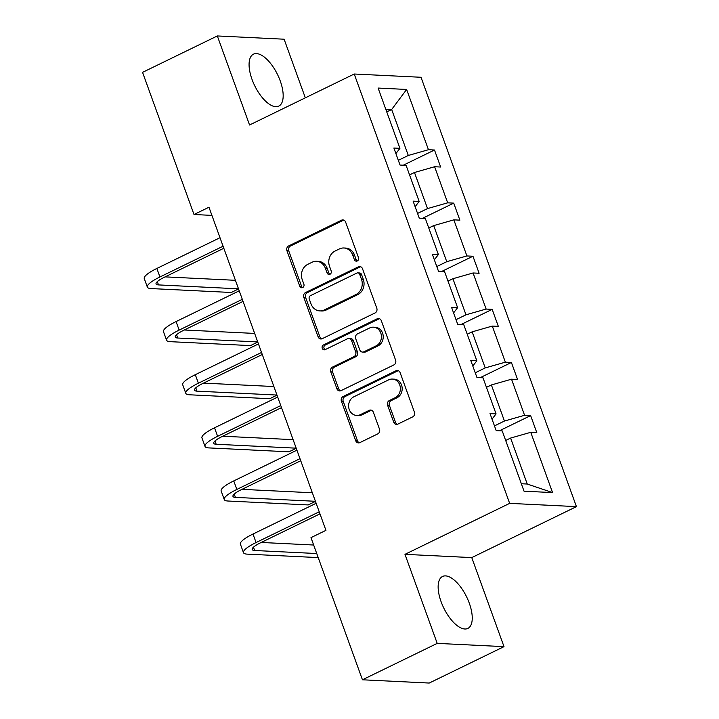 <?xml version="1.0" encoding="UTF-8"?>
<svg xmlns="http://www.w3.org/2000/svg" width="719" height="719" viewBox="0 0 719 719"><rect width="100%" height="100%" fill="white"/><g stroke="black" fill="none" stroke-linecap="round" stroke-linejoin="round"><path stroke-width="1.08" d="M357.28 260.97A2.543 2.22 -87.2 0 0 358.484 257.627L345.632 222.117A3.64 3.173 -87.2 0 0 342.873 219.915A3.64 3.173 -87.2 0 0 341.489 220.203L288.652 245.943A3.64 3.173 -87.2 0 0 286.926 250.715L299.778 286.225A2.543 2.22 -87.2 0 0 303.885 284.221L302.223 279.628A11.639 10.156 -87.2 0 1 307.741 264.358L312.145 262.21A11.639 10.156 -87.2 0 1 316.585 261.285A11.639 10.156 -87.2 0 1 325.41 268.331L327.073 272.923A2.543 2.22 -87.2 0 0 331.189 270.928L329.527 266.327A11.639 10.156 -87.2 0 1 335.045 251.057L339.449 248.918A11.639 10.156 -87.2 0 1 343.889 247.992A11.639 10.156 -87.2 0 1 352.714 255.038L354.377 259.631A2.543 2.22 -87.2 0 0 357.28 260.97M469.273 603.133A28.895 12.708 64 0 0 442.545 576.467A28.895 12.708 64 0 0 441.115 601.758A28.895 12.708 64 0 0 467.844 628.424A28.895 12.708 64 0 0 469.273 603.133M280.203 80.834A28.895 12.708 64 0 0 253.474 54.168A28.895 12.708 64 0 0 252.045 79.458A28.895 12.708 64 0 0 278.774 106.115A28.895 12.708 64 0 0 280.203 80.834M393.715 422.197A3.64 3.173 -87.2 0 0 396.475 424.399A3.64 3.173 -87.2 0 0 397.859 424.111L412.688 416.885A3.64 3.173 -87.2 0 0 414.414 412.122L400.132 372.685A3.64 3.173 -87.2 0 0 397.382 370.483A3.64 3.173 -87.2 0 0 395.989 370.77L343.152 396.502A3.64 3.173 -87.2 0 0 341.426 401.274L355.698 440.711A3.64 3.173 -87.2 0 0 358.457 442.913A3.64 3.173 -87.2 0 0 359.842 442.625L377.754 433.899A3.64 3.173 -87.2 0 0 379.479 429.126L373.368 412.257A3.64 3.173 -87.2 0 0 370.609 410.046A3.64 3.173 -87.2 0 0 369.224 410.342L360.345 414.665A9.724 8.493 -87.2 0 1 356.633 415.438A9.724 8.493 -87.2 0 1 348.733 407.475A9.724 8.493 -87.2 0 1 353.874 396.78L388.655 379.848A9.724 8.493 -87.2 0 1 392.367 379.066A9.724 8.493 -87.2 0 1 400.267 387.038A9.724 8.493 -87.2 0 1 395.126 397.724L389.33 400.546A3.64 3.173 -87.2 0 0 387.604 405.318L393.715 422.197L395.522 422.287A3.64 3.173 -87.2 0 0 397.382 424.291M404.977 554.34L437.215 643.379L362.439 679.788L429.225 683.05L504.001 646.642L471.763 557.602L576.44 506.625L509.654 503.363L404.977 554.34L471.763 557.602M305.332 97.829L284.113 39.212L217.327 35.95L249.556 124.989L354.233 74.012L509.654 503.363M217.327 35.95L142.56 72.358L194.013 214.514L211.925 215.385M362.439 679.788L310.985 537.632L325.941 530.352L208.968 207.234L194.013 214.514M375.057 312.954A3.64 3.173 -87.2 0 0 376.783 308.181L362.511 268.744A3.64 3.173 -87.2 0 0 359.752 266.542A3.64 3.173 -87.2 0 0 358.368 266.83L305.521 292.561A3.64 3.173 -87.2 0 0 303.795 297.333L318.077 336.771A3.64 3.173 -87.2 0 0 320.836 338.973A3.64 3.173 -87.2 0 0 322.22 338.685L375.057 312.954M381.322 320.71L395.603 360.147A3.64 3.173 -87.2 0 1 393.877 364.919L341.031 390.651A3.64 3.173 -87.2 0 1 339.647 390.938A3.64 3.173 -87.2 0 1 336.887 388.736L330.776 371.858A3.64 3.173 -87.2 0 1 332.502 367.094L353.937 356.651A3.64 3.173 -87.2 0 0 355.662 351.879L351.609 340.689A3.64 3.173 -87.2 0 0 348.85 338.487A3.64 3.173 -87.2 0 0 347.457 338.775L325.15 349.641A2.543 2.22 -87.2 0 1 323.46 344.958L377.178 318.796A3.64 3.173 -87.2 0 1 378.562 318.508A3.64 3.173 -87.2 0 1 381.322 320.71M437.215 643.379L504.001 646.642M524.043 491.194L502.23 430.924L496.182 430.627L490.016 413.605L496.065 413.901L482.997 377.808L476.958 377.511L470.792 360.489L476.841 360.785L463.773 324.691L457.724 324.395L451.568 307.373L457.608 307.669L444.549 271.575L438.5 271.279L432.335 254.256L438.383 254.553L425.315 218.459L419.276 218.163L413.11 201.14L419.159 201.437L406.091 165.343L400.043 165.055L393.877 148.024L399.926 148.321L378.113 88.06L406.63 89.453L428.452 149.714L434.492 150.01L440.657 167.033L434.609 166.736L447.676 202.83L453.725 203.126L459.881 220.149L453.842 219.852L466.901 255.946L472.949 256.243L479.115 273.265L473.066 272.968L486.134 309.062L492.173 309.359L498.339 326.381L492.29 326.084L505.358 362.178L511.407 362.475L517.572 379.497L511.524 379.201L524.582 415.294L530.631 415.591L536.796 432.613L530.748 432.317L552.56 492.587L524.043 491.194M576.44 506.625L421.019 77.275L354.233 74.012M486.457 387.343L491.383 384.953L504.441 421.037L494.465 425.9M504.441 421.037L524.582 415.294M491.383 384.953L511.524 379.201M492.03 419.159L496.065 413.901M467.224 334.236L472.149 331.836L485.217 367.921L475.241 372.784M485.217 367.921L505.358 362.178M472.149 331.836L492.29 326.084M472.805 366.043L476.841 360.785M448 281.12L452.925 278.72L465.984 314.805L456.017 319.667M465.984 314.805L486.134 309.062M452.925 278.72L473.066 272.968M453.572 312.927L457.608 307.669M428.767 228.004L433.692 225.604L446.76 261.689L436.784 266.551M446.76 261.689L466.901 255.946M433.692 225.604L453.842 219.852M434.348 259.811L438.383 254.553M409.542 174.888L414.468 172.488L427.535 208.582L417.559 213.435M427.535 208.582L447.676 202.83M414.468 172.488L434.609 166.736M415.124 206.695L419.159 201.437M386.741 111.894L391.666 109.495L408.302 155.466L398.335 160.319M408.302 155.466L428.452 149.714M406.63 89.453L391.666 109.495L385.77 109.207M521.347 483.743L527.243 484.031L510.607 438.069L505.682 440.459M395.89 153.578L399.926 148.321M510.607 438.069L530.748 432.317M552.56 492.587L527.243 484.031M403.287 165.208L434.492 150.01M422.511 218.324L453.725 203.126M441.736 271.44L472.949 256.243M460.969 324.557L492.173 309.359M480.193 377.673L511.407 362.475M499.426 430.789L530.631 415.591M357.226 260.997A2.543 2.22 -87.2 0 1 356.184 259.721L354.521 255.119A11.639 10.156 -87.2 0 0 345.695 248.073L343.889 247.992M316.585 261.285L318.391 261.374A11.639 10.156 -87.2 0 1 327.217 268.421L328.88 273.013A2.543 2.22 -87.2 0 0 329.922 274.29M343.772 220.113A3.64 3.173 -87.2 0 0 343.296 220.293L290.449 246.024A3.64 3.173 -87.2 0 0 288.723 250.796L301.585 286.306A2.543 2.22 -87.2 0 0 302.618 287.582M360.65 266.731A3.64 3.173 -87.2 0 0 360.174 266.92L307.328 292.651A3.64 3.173 -87.2 0 0 305.602 297.423L319.883 336.86A3.64 3.173 -87.2 0 0 321.744 338.865M359.734 274.415A2.543 2.22 -87.2 0 0 356.831 273.085L310.446 295.671A2.543 2.22 -87.2 0 0 309.242 299.005L310.994 303.858A11.639 10.156 -87.2 0 0 319.82 310.905A11.639 10.156 -87.2 0 0 324.26 309.97L355.968 294.538A11.639 10.156 -87.2 0 0 361.486 279.269L359.734 274.415L361.54 274.505A2.543 2.22 -87.2 0 0 359.608 272.968L357.801 272.878M319.82 310.905L321.627 310.985A11.639 10.156 -87.2 0 0 326.067 310.06L324.26 309.97M361.54 274.505L363.293 279.349A11.639 10.156 -87.2 0 1 357.765 294.619L326.067 310.06M348.85 338.487L350.656 338.577A3.64 3.173 -87.2 0 1 353.415 340.779L357.469 351.968A3.64 3.173 -87.2 0 1 355.734 356.741L334.308 367.175A3.64 3.173 -87.2 0 0 332.582 371.948L338.694 388.826A3.64 3.173 -87.2 0 0 340.554 390.839M379.461 318.706A3.64 3.173 -87.2 0 0 378.985 318.885L325.258 345.048A2.543 2.22 -87.2 0 0 325.096 349.668M376.172 345.83A9.724 8.493 -87.2 0 0 381.313 335.135A9.724 8.493 -87.2 0 0 373.413 327.172A9.724 8.493 -87.2 0 0 369.701 327.945L357.442 333.913A3.64 3.173 -87.2 0 0 355.716 338.685L359.77 349.883A3.64 3.173 -87.2 0 0 362.529 352.085A3.64 3.173 -87.2 0 0 363.913 351.798L376.172 345.83L377.978 345.911A9.724 8.493 -87.2 0 0 383.11 335.225A9.724 8.493 -87.2 0 0 375.21 327.262L373.413 327.172M362.529 352.085L364.335 352.175A3.64 3.173 -87.2 0 0 365.719 351.879L363.913 351.798M377.978 345.911L365.719 351.879M392.367 379.066L394.174 379.156A9.724 8.493 -87.2 0 1 402.074 387.128A9.724 8.493 -87.2 0 1 396.933 397.814L391.136 400.636A3.64 3.173 -87.2 0 0 389.41 405.408L395.522 422.287M356.633 415.438L358.439 415.528A9.724 8.493 -87.2 0 0 362.151 414.755L360.345 414.665M371.507 410.243A3.64 3.173 -87.2 0 0 371.031 410.432L362.151 414.755M398.272 370.671A3.64 3.173 -87.2 0 0 397.796 370.86L344.958 396.591A3.64 3.173 -87.2 0 0 343.233 401.364L357.505 440.801A3.64 3.173 -87.2 0 0 359.365 442.805M238.546 288.93L231.275 292.48L151.035 288.562A27.78 5.86 -19.9 0 1 147.341 287.088L144.267 278.577A27.78 5.86 -19.9 0 1 156.85 268.457L220.005 237.71M147.341 287.088A27.78 5.86 -19.9 0 1 159.933 276.977L223.079 246.222M223.825 248.271L164.444 277.192A18.523 3.901 160.1 0 0 156.05 283.942A18.523 3.901 160.1 0 0 158.513 284.913L238.501 288.822M165.091 276.878L235.428 280.311M257.77 342.046L250.5 345.596L170.268 341.669A27.78 5.86 -19.9 0 1 166.574 340.204L163.492 331.693A27.78 5.86 -19.9 0 1 176.074 321.573L239.229 290.827M166.574 340.204A27.78 5.86 -19.9 0 1 179.157 330.093L242.312 299.338M243.058 301.387L183.669 330.309A18.523 3.901 160.1 0 0 175.283 337.058A18.523 3.901 160.1 0 0 177.746 338.029L257.735 341.938M184.325 329.994L254.652 333.427M277.004 395.162L269.724 398.703L189.492 394.785A27.78 5.86 -19.9 0 1 185.799 393.32L182.716 384.809A27.78 5.86 -19.9 0 1 195.307 374.689L258.454 343.943M185.799 393.32A27.78 5.86 -19.9 0 1 198.381 383.209L261.536 352.454M262.282 354.503L202.902 383.425A18.523 3.901 160.1 0 0 194.507 390.174A18.523 3.901 160.1 0 0 196.97 391.145L276.959 395.055M203.549 383.11L273.876 386.543M296.228 448.279L288.957 451.82L208.717 447.901A27.78 5.86 -19.9 0 1 205.023 446.436L201.949 437.925A27.78 5.86 -19.9 0 1 214.532 427.805L277.687 397.059M205.023 446.436A27.78 5.86 -19.9 0 1 217.614 436.316L280.769 405.57M281.506 407.619L222.126 436.541A18.523 3.901 160.1 0 0 213.732 443.29A18.523 3.901 160.1 0 0 216.194 444.261L296.192 448.171M222.773 436.226L293.109 439.66M315.452 501.395L308.181 504.936L227.95 501.017A27.78 5.86 -19.9 0 1 224.256 499.552L221.173 491.041A27.78 5.86 -19.9 0 1 233.756 480.921L296.911 450.175M224.256 499.552A27.78 5.86 -19.9 0 1 236.839 489.432L299.994 458.686M300.74 460.735L241.35 489.657A18.523 3.901 160.1 0 0 232.965 496.398A18.523 3.901 160.1 0 0 235.428 497.377L315.416 501.287M242.006 489.342L312.334 492.776M318.211 557.602L247.174 554.133A27.78 5.86 -19.9 0 1 243.48 552.668L240.398 544.157A27.78 5.86 -19.9 0 1 252.989 534.037L316.135 503.291M243.48 552.668A27.78 5.86 -19.9 0 1 256.072 542.548L319.218 511.802M319.964 513.851L260.584 542.773A18.523 3.901 160.1 0 0 252.189 549.514A18.523 3.901 160.1 0 0 254.652 550.493L316.737 553.531M261.231 542.459L313.655 545.02M354.521 255.119L352.714 255.038M328.88 273.013L327.073 272.923M327.217 268.421L325.41 268.331M301.585 286.306L299.778 286.225M288.723 250.796L286.926 250.715M290.449 246.024L288.652 245.943M343.296 220.293L341.489 220.203M356.184 259.721L354.377 259.631M319.883 336.86L318.077 336.771M305.602 297.423L303.795 297.333M307.328 292.651L305.521 292.561M360.174 266.92L358.368 266.83M357.765 294.619L355.968 294.538M363.293 279.349L361.486 279.269M338.694 388.826L336.887 388.736M332.582 371.948L330.776 371.858M334.308 367.175L332.502 367.094M355.734 356.741L353.937 356.651M357.469 351.968L355.662 351.879M353.415 340.779L351.609 340.689M325.258 345.048L323.46 344.958M378.985 318.885L377.178 318.796M389.41 405.408L387.604 405.318M391.136 400.636L389.33 400.546M396.933 397.814L395.126 397.724M371.031 410.432L369.224 410.342M357.505 440.801L355.698 440.711M343.233 401.364L341.426 401.274M344.958 396.591L343.152 396.502M397.796 370.86L395.989 370.77M156.85 268.457L159.933 276.977M157.317 281.614L158.513 284.913M176.074 321.573L179.157 330.093M176.541 334.73L177.746 338.029M195.307 374.689L198.381 383.209M195.775 387.847L196.97 391.145M214.532 427.805L217.614 436.316M214.999 440.963L216.194 444.261M233.756 480.921L236.839 489.432M234.232 494.079L235.428 497.377M252.989 534.037L256.072 542.548M253.456 547.195L254.652 550.493"/></g></svg>
